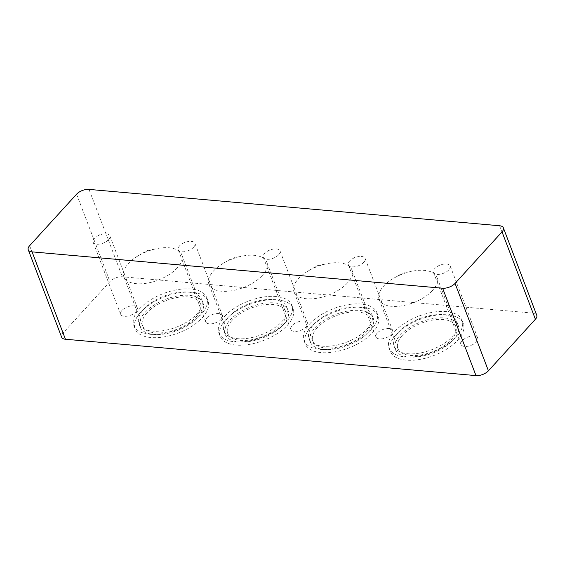 <?xml version="1.0" encoding="UTF-8"?>
<svg xmlns="http://www.w3.org/2000/svg" width="565" height="565" viewBox="0 0 565 565"><rect width="100%" height="100%" fill="white"/><g stroke="black" fill="none" stroke-linecap="round" stroke-linejoin="round"><path stroke-width="0.42" stroke-dasharray="2.83 2.12" d="M177.241 267.902A30.955 15.34 159.1 0 1 146.893 283.178A30.955 15.34 159.1 0 1 123.862 276.779A30.955 15.34 159.1 0 1 128.319 263.572A30.955 15.34 159.1 0 1 138.489 255.606A30.955 15.34 159.1 0 1 156.675 248.664A30.955 15.34 159.1 0 1 181.704 254.695A30.955 15.34 159.1 0 1 177.241 267.902M147.084 312.72A30.955 15.34 -20.9 0 0 142.627 325.934A30.955 15.34 -20.9 0 0 177.022 329.218A30.955 15.34 -20.9 0 0 200.469 303.843A30.955 15.34 -20.9 0 0 177.431 297.444A30.955 15.34 -20.9 0 0 147.084 312.72M143.708 309.253A33.653 16.675 159.1 0 1 176.697 292.649A33.653 16.675 159.1 0 1 201.733 299.605A33.653 16.675 159.1 0 1 176.245 327.184A33.653 16.675 159.1 0 1 138.863 323.618A33.653 16.675 159.1 0 1 143.708 309.253M144.958 312.53A33.653 16.675 159.1 0 1 177.947 295.926A33.653 16.675 159.1 0 1 202.983 302.882A33.653 16.675 159.1 0 1 177.495 330.461A33.653 16.675 159.1 0 1 140.113 326.895A33.653 16.675 159.1 0 1 144.958 312.53M139.456 308.878A39.034 19.337 159.1 0 1 177.721 289.619A39.034 19.337 159.1 0 1 206.762 297.684A39.034 19.337 159.1 0 1 177.198 329.678A39.034 19.337 159.1 0 1 133.834 325.539A39.034 19.337 159.1 0 1 139.456 308.878M140.706 312.155A39.034 19.337 -20.9 0 0 135.084 328.809A39.034 19.337 -20.9 0 0 178.448 332.954A39.034 19.337 -20.9 0 0 208.012 300.961A39.034 19.337 -20.9 0 0 178.971 292.889A39.034 19.337 -20.9 0 0 140.706 312.155M262.329 275.438A30.955 15.34 159.1 0 1 231.982 290.714A30.955 15.34 159.1 0 1 208.951 284.315A30.955 15.34 159.1 0 1 213.408 271.101A30.955 15.34 159.1 0 1 223.585 263.142A30.955 15.34 159.1 0 1 241.764 256.199A30.955 15.34 159.1 0 1 266.793 262.224A30.955 15.34 159.1 0 1 262.329 275.438M232.173 320.256A30.955 15.34 -20.9 0 0 227.716 333.47A30.955 15.34 -20.9 0 0 262.111 336.754A30.955 15.34 -20.9 0 0 285.558 311.379A30.955 15.34 -20.9 0 0 262.527 304.98A30.955 15.34 -20.9 0 0 232.173 320.256M228.797 316.788A33.653 16.675 159.1 0 1 261.786 300.185A33.653 16.675 159.1 0 1 286.822 307.141A33.653 16.675 159.1 0 1 261.334 334.72A33.653 16.675 159.1 0 1 223.952 331.154A33.653 16.675 159.1 0 1 228.797 316.788M230.047 320.065A33.653 16.675 159.1 0 1 263.036 303.462A33.653 16.675 159.1 0 1 288.072 310.418A33.653 16.675 159.1 0 1 262.584 337.997A33.653 16.675 159.1 0 1 225.202 334.423A33.653 16.675 159.1 0 1 230.047 320.065M224.545 316.414A39.034 19.337 159.1 0 1 262.81 297.148A39.034 19.337 159.1 0 1 291.851 305.22A39.034 19.337 159.1 0 1 262.287 337.213A39.034 19.337 159.1 0 1 218.923 333.068A39.034 19.337 159.1 0 1 224.545 316.414M225.795 319.691A39.034 19.337 -20.9 0 0 220.173 336.345A39.034 19.337 -20.9 0 0 263.537 340.49A39.034 19.337 -20.9 0 0 293.108 308.497A39.034 19.337 -20.9 0 0 264.06 300.425A39.034 19.337 -20.9 0 0 225.795 319.691M347.426 282.973A30.955 15.34 159.1 0 1 317.071 298.249A30.955 15.34 159.1 0 1 294.04 291.851A30.955 15.34 159.1 0 1 298.497 278.637A30.955 15.34 159.1 0 1 308.674 270.677A30.955 15.34 159.1 0 1 326.86 263.735A30.955 15.34 159.1 0 1 351.882 269.759A30.955 15.34 159.1 0 1 347.426 282.973M317.269 327.792A30.955 15.34 -20.9 0 0 312.805 341.006A30.955 15.34 -20.9 0 0 347.2 344.29A30.955 15.34 -20.9 0 0 370.647 318.914A30.955 15.34 -20.9 0 0 347.616 312.516A30.955 15.34 -20.9 0 0 317.269 327.792M313.886 324.324A33.653 16.675 159.1 0 1 346.875 307.72A33.653 16.675 159.1 0 1 371.911 314.677A33.653 16.675 159.1 0 1 346.423 342.256A33.653 16.675 159.1 0 1 309.041 338.682A33.653 16.675 159.1 0 1 313.886 324.324M315.136 327.601A33.653 16.675 159.1 0 1 348.125 310.997A33.653 16.675 159.1 0 1 373.161 317.954A33.653 16.675 159.1 0 1 347.673 345.533A33.653 16.675 159.1 0 1 310.291 341.959A33.653 16.675 159.1 0 1 315.136 327.601M309.634 323.95A39.034 19.337 159.1 0 1 347.899 304.683A39.034 19.337 159.1 0 1 376.94 312.756A39.034 19.337 159.1 0 1 347.376 344.749A39.034 19.337 159.1 0 1 304.012 340.603A39.034 19.337 159.1 0 1 309.634 323.95M310.884 327.227A39.034 19.337 -20.9 0 0 305.262 343.88A39.034 19.337 -20.9 0 0 348.626 348.026A39.034 19.337 -20.9 0 0 378.197 316.033A39.034 19.337 -20.9 0 0 349.149 307.96A39.034 19.337 -20.9 0 0 310.884 327.227M536.75 315.235A9.421 4.668 -20.9 0 0 532.929 313.13L122.372 276.772A9.421 4.668 -20.9 0 0 109.942 281.582L62.976 333.124A9.421 4.668 -20.9 0 0 61.62 337.143M395.973 334.763A39.034 19.337 -20.9 0 0 390.351 351.416A39.034 19.337 -20.9 0 0 433.715 355.562A39.034 19.337 -20.9 0 0 463.286 323.568A39.034 19.337 -20.9 0 0 434.238 315.496A39.034 19.337 -20.9 0 0 395.973 334.763M462.29 340.631A8.948 4.435 -20.9 0 0 461.005 344.452A8.948 4.435 -20.9 0 0 470.949 345.399A8.948 4.435 -20.9 0 0 477.722 338.068A8.948 4.435 -20.9 0 0 471.062 336.217A8.948 4.435 -20.9 0 0 462.29 340.631M377.201 333.103A8.948 4.435 -20.9 0 0 375.916 336.917A8.948 4.435 -20.9 0 0 385.853 337.87A8.948 4.435 -20.9 0 0 392.633 330.532A8.948 4.435 -20.9 0 0 385.973 328.682A8.948 4.435 -20.9 0 0 377.201 333.103M292.112 325.567A8.948 4.435 -20.9 0 0 290.827 329.381A8.948 4.435 -20.9 0 0 300.764 330.334A8.948 4.435 -20.9 0 0 307.544 322.996A8.948 4.435 -20.9 0 0 300.884 321.146A8.948 4.435 -20.9 0 0 292.112 325.567M207.023 318.031A8.948 4.435 -20.9 0 0 205.738 321.845A8.948 4.435 -20.9 0 0 215.675 322.799A8.948 4.435 -20.9 0 0 222.455 315.461A8.948 4.435 -20.9 0 0 215.795 313.61A8.948 4.435 -20.9 0 0 207.023 318.031M121.934 310.496A8.948 4.435 -20.9 0 0 120.649 314.31A8.948 4.435 -20.9 0 0 130.586 315.263A8.948 4.435 -20.9 0 0 137.366 307.925A8.948 4.435 -20.9 0 0 130.706 306.082A8.948 4.435 -20.9 0 0 121.934 310.496M108.544 239.659A8.948 4.435 159.1 0 1 99.772 244.073A8.948 4.435 159.1 0 1 93.119 242.223A8.948 4.435 159.1 0 1 94.404 238.402A8.948 4.435 159.1 0 1 97.35 236.106A8.948 4.435 159.1 0 1 102.604 234.094A8.948 4.435 159.1 0 1 109.836 235.838A8.948 4.435 159.1 0 1 108.544 239.659M193.633 247.195A8.948 4.435 159.1 0 1 184.868 251.609A8.948 4.435 159.1 0 1 178.208 249.758A8.948 4.435 159.1 0 1 179.493 245.937A8.948 4.435 159.1 0 1 182.439 243.635A8.948 4.435 159.1 0 1 187.693 241.629A8.948 4.435 159.1 0 1 194.925 243.374A8.948 4.435 159.1 0 1 193.633 247.195M278.729 254.73A8.948 4.435 159.1 0 1 269.957 259.144A8.948 4.435 159.1 0 1 263.297 257.294A8.948 4.435 159.1 0 1 264.582 253.473A8.948 4.435 159.1 0 1 267.528 251.171A8.948 4.435 159.1 0 1 272.782 249.165A8.948 4.435 159.1 0 1 280.014 250.909A8.948 4.435 159.1 0 1 278.729 254.73M363.818 262.266A8.948 4.435 159.1 0 1 355.046 266.68A8.948 4.435 159.1 0 1 348.386 264.83A8.948 4.435 159.1 0 1 349.679 261.009A8.948 4.435 159.1 0 1 352.617 258.706A8.948 4.435 159.1 0 1 357.871 256.701A8.948 4.435 159.1 0 1 365.103 258.445A8.948 4.435 159.1 0 1 363.818 262.266M448.907 269.802A8.948 4.435 159.1 0 1 440.135 274.216A8.948 4.435 159.1 0 1 433.475 272.365A8.948 4.435 159.1 0 1 434.768 268.545A8.948 4.435 159.1 0 1 437.706 266.242A8.948 4.435 159.1 0 1 442.96 264.236A8.948 4.435 159.1 0 1 450.192 265.981A8.948 4.435 159.1 0 1 448.907 269.802M398.975 331.86A33.653 16.675 159.1 0 1 431.964 315.256A33.653 16.675 159.1 0 1 457 322.212A33.653 16.675 159.1 0 1 431.512 349.791A33.653 16.675 159.1 0 1 394.13 346.218A33.653 16.675 159.1 0 1 398.975 331.86M400.225 335.137A33.653 16.675 159.1 0 1 433.214 318.533A33.653 16.675 159.1 0 1 458.257 325.489A33.653 16.675 159.1 0 1 432.769 353.069A33.653 16.675 159.1 0 1 395.38 349.495A33.653 16.675 159.1 0 1 400.225 335.137M394.723 331.486A39.034 19.337 159.1 0 1 432.988 312.219A39.034 19.337 159.1 0 1 462.036 320.291A39.034 19.337 159.1 0 1 432.465 352.285A39.034 19.337 159.1 0 1 389.101 348.139A39.034 19.337 159.1 0 1 394.723 331.486M432.515 290.509A30.955 15.34 159.1 0 1 402.16 305.785A30.955 15.34 159.1 0 1 379.129 299.386A30.955 15.34 159.1 0 1 383.586 286.173A30.955 15.34 159.1 0 1 393.763 278.213A30.955 15.34 159.1 0 1 411.949 271.271A30.955 15.34 159.1 0 1 436.971 277.295A30.955 15.34 159.1 0 1 432.515 290.509M402.358 335.328A30.955 15.34 -20.9 0 0 397.894 348.534A30.955 15.34 -20.9 0 0 432.289 351.818A30.955 15.34 -20.9 0 0 455.736 326.45A30.955 15.34 -20.9 0 0 432.705 320.051A30.955 15.34 -20.9 0 0 402.358 335.328M89.002 189.395L122.372 276.772M499.559 225.753L532.929 313.13M76.579 194.198L109.942 281.582M29.606 245.74L62.976 333.124M138.496 255.606L147.013 250.641L156.682 248.664M142.627 325.934L123.862 276.779M200.469 303.843L181.704 254.695M202.983 302.882L201.733 299.605M140.113 326.895L138.863 323.618M208.012 300.961L206.762 297.684M135.084 328.809L133.834 325.539M223.585 263.142L232.102 258.177L241.771 256.199M227.716 333.463L208.951 284.315M285.558 311.379L266.793 262.224M288.072 310.418L286.822 307.141M225.202 334.423L223.952 331.154M293.108 308.497L291.851 305.22M220.173 336.345L218.923 333.068M308.674 270.677L317.198 265.712L326.86 263.735M312.805 340.999L294.04 291.851M370.647 318.914L351.882 269.759M373.161 317.954L371.911 314.677M310.291 341.959L309.041 338.682M378.197 316.033L376.94 312.756M305.262 343.88L304.012 340.603M97.35 236.106L99.807 234.666L102.604 234.094M120.649 314.31L93.119 242.223M137.366 307.925L109.836 235.838M182.439 243.635L184.903 242.201L187.693 241.629M205.738 321.845L178.208 249.758M222.455 315.461L194.925 243.374M267.528 251.171L269.992 249.737L272.782 249.165M290.827 329.381L263.297 257.294M307.544 322.996L280.014 250.909M352.617 258.706L355.081 257.273L357.871 256.701M375.916 336.917L348.386 264.83M392.633 330.532L365.103 258.445M437.706 266.242L440.17 264.808L442.96 264.236M461.005 344.452L433.475 272.365M477.722 338.068L450.192 265.981M458.257 325.489L457 322.212M395.38 349.495L394.13 346.218M463.286 323.568L462.036 320.291M390.351 351.416L389.101 348.139M393.763 278.213L402.287 273.248L411.949 271.264M397.894 348.534L379.129 299.386M455.743 326.45L436.971 277.295"/><path stroke-width="0.85" d="M28.25 249.765L61.62 337.143A9.421 4.668 -20.9 0 0 65.441 339.247L475.998 375.605A9.421 4.668 -20.9 0 0 488.421 370.802L535.394 319.26A9.421 4.668 -20.9 0 0 536.75 315.235L503.38 227.857A9.421 4.668 -20.9 0 0 499.559 225.753L89.002 189.395A9.421 4.668 -20.9 0 0 76.579 194.198L29.606 245.74A9.421 4.668 -20.9 0 0 28.25 249.765A9.421 4.668 -20.9 0 0 32.071 251.87L442.628 288.228A9.421 4.668 -20.9 0 0 455.058 283.418L502.024 231.876A9.421 4.668 -20.9 0 0 503.38 227.857M32.071 251.87L65.441 339.247M442.628 288.228L475.998 375.605M455.058 283.418L488.421 370.802M502.024 231.876L535.394 319.26"/></g></svg>

